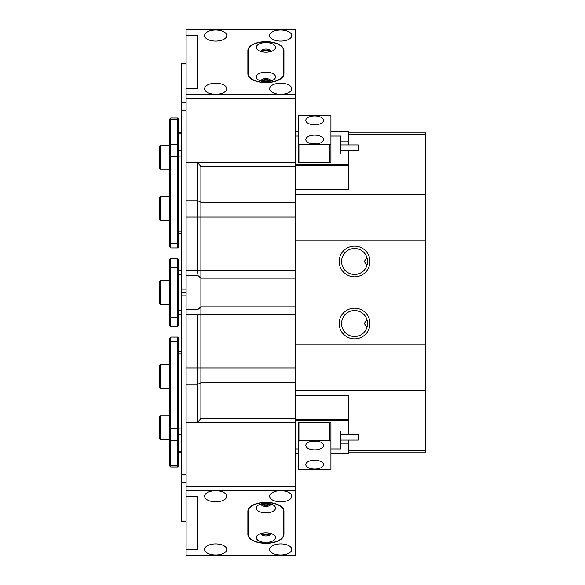 <?xml version="1.0" encoding="UTF-8"?>
<svg xmlns="http://www.w3.org/2000/svg" width="585" height="585" viewBox="0 0 585 585"><rect width="100%" height="100%" fill="white"/><g stroke="black" fill="none" stroke-linecap="round" stroke-linejoin="round"><path stroke-width="0.88" d="M197.927 273.29L197.927 162.688L186.11 162.688L186.11 270.336L197.927 270.336L197.927 273.29M295.454 270.336L197.927 270.336L197.927 162.688L295.454 162.688L295.454 166.725L200.882 166.725L200.882 278.16L197.927 275.55L186.11 275.55L186.11 270.336M295.454 278.16L200.882 278.16L200.882 418.275L197.927 422.311L186.11 422.311L295.454 422.311L197.927 422.311L197.927 314.664L186.11 314.664L186.11 486.303L295.454 486.303L295.454 555.75L186.11 555.75L186.11 549.593L197.927 549.593L197.927 496.102L197.927 549.593M295.454 490.34L186.11 490.34L186.11 549.593M186.11 314.664L186.11 309.45L197.927 309.45L200.882 306.84L295.454 306.84M186.11 275.55L186.11 309.45M186.11 29.645L186.11 29.25L295.454 29.25L295.454 29.645L186.11 29.645L186.11 94.66L295.454 94.66L295.454 98.697L186.11 98.697L186.11 94.66M186.11 35.407L197.927 35.407L197.927 88.898L197.927 35.553L186.11 35.553M197.927 88.752L186.11 88.752M197.927 549.447L186.11 549.447M186.11 496.248L197.927 496.248M269.371 51.86A3.693 1.85 0 0 0 265.904 50.646A3.693 1.85 0 0 0 262.438 51.86M215.66 41.096A11.086 5.543 0 0 0 226.746 35.553A11.086 5.543 0 0 0 215.66 30.018A11.086 5.543 0 0 0 204.582 35.553A11.086 5.543 0 0 0 215.66 41.096M280.676 41.096A11.086 5.543 0 0 0 291.761 35.553A11.086 5.543 0 0 0 280.676 30.018A11.086 5.543 0 0 0 269.597 35.553A11.086 5.543 0 0 0 280.676 41.096M269.371 81.41A3.693 1.85 0 0 0 265.904 80.204A3.693 1.85 0 0 0 262.438 81.41M215.66 94.295A11.086 5.543 0 0 0 226.746 88.752A11.086 5.543 0 0 0 215.66 83.209A11.086 5.543 0 0 0 204.582 88.752A11.086 5.543 0 0 0 215.66 94.295M280.676 94.295A11.086 5.543 0 0 0 291.761 88.752A11.086 5.543 0 0 0 280.676 83.209A11.086 5.543 0 0 0 269.597 88.752A11.086 5.543 0 0 0 280.676 94.295M266.197 41.689L265.605 41.689A17.733 8.863 0 0 0 247.872 50.551L247.872 73.754A17.733 8.863 0 0 0 265.605 82.617L266.197 82.617A17.733 8.863 0 0 0 283.93 73.754L283.93 50.551A17.733 8.863 0 0 0 266.197 41.689L266.197 41.835M295.454 29.645L295.454 94.66M197.927 88.898L186.11 88.898M186.11 98.697L186.11 162.688L295.454 162.688L295.454 98.697M283.93 55.67A17.733 8.863 0 0 0 283.637 54.061M248.172 54.061A17.733 8.863 0 0 0 247.872 55.67M262.438 503.59A3.693 1.85 180 0 0 265.904 504.796A3.693 1.85 180 0 0 269.371 503.59M215.66 501.791A11.086 5.543 180 0 0 226.746 496.248A11.086 5.543 180 0 0 215.66 490.705A11.086 5.543 180 0 0 204.582 496.248A11.086 5.543 180 0 0 215.66 501.791M280.676 501.791A11.086 5.543 180 0 0 291.761 496.248A11.086 5.543 180 0 0 280.676 490.705A11.086 5.543 180 0 0 269.597 496.248A11.086 5.543 180 0 0 280.676 501.791M262.438 533.14A3.693 1.85 180 0 0 265.904 534.354A3.693 1.85 180 0 0 269.371 533.14M215.66 554.982A11.086 5.543 180 0 0 226.746 549.447A11.086 5.543 180 0 0 215.66 543.904A11.086 5.543 180 0 0 204.582 549.447A11.086 5.543 180 0 0 215.66 554.982M280.676 554.982A11.086 5.543 180 0 0 291.761 549.447A11.086 5.543 180 0 0 280.676 543.904A11.086 5.543 180 0 0 269.597 549.447A11.086 5.543 180 0 0 280.676 554.982M266.197 502.383L265.605 502.383A17.733 8.863 180 0 0 247.872 511.246L247.872 534.449A17.733 8.863 180 0 0 265.605 543.311L266.197 543.311A17.733 8.863 180 0 0 283.93 534.449L283.93 511.246A17.733 8.863 180 0 0 266.197 502.383M186.11 496.102L197.927 496.102M186.11 490.34L186.11 486.303M200.882 418.275L295.454 418.275L295.454 486.303M247.872 529.33A17.733 8.863 180 0 0 248.172 530.939M283.637 530.939A17.733 8.863 180 0 0 283.93 529.33M177.54 337.106L178.425 337.991L178.425 466.091L177.54 466.976L177.54 337.106L170.74 337.106L170.74 466.976L177.54 466.976M170.74 466.976L169.855 466.091L169.855 337.991L170.74 337.106M177.54 118.024L178.425 118.909L178.425 247.009L177.54 247.894L177.54 118.024L170.74 118.024L170.74 247.894L177.54 247.894M170.74 247.894L169.855 247.009L169.855 118.909L170.74 118.024M181.672 314.664L178.425 314.664M181.672 270.336L178.425 270.336M177.54 258.511L178.425 259.404L178.425 325.596L177.54 326.488L177.54 258.511L170.74 258.511L170.74 326.488L177.54 326.488M170.74 326.488L169.855 325.596L169.855 259.404L170.74 258.511M186.11 63.143L181.672 63.143L181.672 292.083L186.11 292.083L181.672 292.083L181.672 292.917L186.11 292.917M186.11 295.871L181.672 295.871L181.672 521.857L186.11 521.857M181.672 295.871L181.672 292.917M265.904 512.87A9.601 4.804 180 0 0 274.431 510.274A9.601 4.804 180 0 0 273.743 505.294A9.601 4.804 180 0 0 265.904 503.268A9.601 4.804 180 0 0 258.058 505.294A9.601 4.804 180 0 0 257.371 510.274A9.601 4.804 180 0 0 265.904 512.87M261.027 503.934A4.877 2.435 180 0 0 261.027 503.97A4.877 2.435 180 0 0 265.904 506.413A4.877 2.435 180 0 0 270.782 503.97A4.877 2.435 180 0 0 270.775 503.934M261.363 503.839A4.877 2.435 180 0 0 265.904 505.389A4.877 2.435 180 0 0 270.445 503.839M265.904 542.427A9.601 4.804 180 0 0 274.431 539.831A9.601 4.804 180 0 0 273.743 534.851A9.601 4.804 180 0 0 265.904 532.818A9.601 4.804 180 0 0 258.058 534.851A9.601 4.804 180 0 0 257.371 539.831A9.601 4.804 180 0 0 265.904 542.427M261.027 533.483A4.877 2.435 180 0 0 261.027 533.527A4.877 2.435 180 0 0 265.904 535.962A4.877 2.435 180 0 0 270.782 533.527A4.877 2.435 180 0 0 270.775 533.483M261.363 533.388A4.877 2.435 180 0 0 265.904 534.939A4.877 2.435 180 0 0 270.445 533.388M283.637 511.392A17.733 8.863 180 0 0 265.904 502.53A17.733 8.863 180 0 0 248.172 511.392L248.172 534.295A17.733 8.863 180 0 0 265.904 543.165A17.733 8.863 180 0 0 283.637 534.295L283.637 509.637M248.172 511.392L248.172 509.637M265.904 52.182A9.601 4.804 0 0 0 273.743 50.149A9.601 4.804 0 0 0 274.431 45.169A9.601 4.804 0 0 0 265.904 42.573A9.601 4.804 0 0 0 257.371 45.169A9.601 4.804 0 0 0 258.058 50.149A9.601 4.804 0 0 0 265.904 52.182M270.775 51.517A4.877 2.435 0 0 0 270.782 51.473A4.877 2.435 0 0 0 265.904 49.038A4.877 2.435 0 0 0 261.027 51.473A4.877 2.435 0 0 0 261.027 51.517M270.445 51.612A4.877 2.435 0 0 0 265.904 50.061A4.877 2.435 0 0 0 261.363 51.612M265.904 81.732A9.601 4.804 0 0 0 273.743 79.706A9.601 4.804 0 0 0 274.431 74.726A9.601 4.804 0 0 0 265.904 72.13A9.601 4.804 0 0 0 257.371 74.726A9.601 4.804 0 0 0 258.058 79.706A9.601 4.804 0 0 0 265.904 81.732M270.775 81.066A4.877 2.435 0 0 0 270.782 81.03A4.877 2.435 0 0 0 265.904 78.587A4.877 2.435 0 0 0 261.027 81.03A4.877 2.435 0 0 0 261.027 81.066M270.445 81.161A4.877 2.435 0 0 0 265.904 79.611A4.877 2.435 0 0 0 261.363 81.161M283.637 73.608L283.637 50.705A17.733 8.863 0 0 0 265.904 41.835A17.733 8.863 0 0 0 248.172 50.705L248.172 73.608A17.733 8.863 0 0 0 265.904 82.47A17.733 8.863 0 0 0 283.637 73.608L283.637 75.363M248.172 73.608L248.172 75.363M160.1 439.459L159.508 438.867L159.508 416.403L160.1 415.818L160.1 439.459L169.855 439.459M159.508 303.732L159.508 281.268L160.1 280.676L160.1 304.324L159.508 303.732M160.1 220.377L159.508 219.784L159.508 197.32L160.1 196.728L160.1 220.377L169.855 220.377M160.1 169.182L159.508 168.597L159.508 146.133L160.1 145.541L160.1 169.182L169.855 169.182M160.1 388.272L159.508 387.679L159.508 365.215L160.1 364.623L160.1 388.272L169.855 388.272M339.198 323.534A15.371 15.371 0 0 1 354.561 308.163A15.371 15.371 0 0 1 369.932 323.534A15.371 15.371 0 0 1 354.561 338.898A15.371 15.371 0 0 1 339.198 323.534M367.563 323.534A13.002 13.002 0 0 0 354.561 310.525A13.002 13.002 0 0 0 341.56 323.534A13.002 13.002 0 0 0 354.561 336.536A13.002 13.002 0 0 0 367.563 323.534L366.97 327.41L364.367 323.534L366.97 319.651L367.563 323.534M339.198 261.466A15.371 15.371 0 0 1 354.561 246.102A15.371 15.371 0 0 1 369.932 261.466A15.371 15.371 0 0 1 354.561 276.837A15.371 15.371 0 0 1 339.198 261.466M367.497 260.12L367.563 261.466A13.002 13.002 0 0 0 354.561 248.464A13.002 13.002 0 0 0 341.56 261.466A13.002 13.002 0 0 0 354.561 274.475A13.002 13.002 0 0 0 367.563 261.466L366.97 265.349L364.367 261.466L366.97 257.59M348.653 144.941L348.653 141.833L340.697 141.833M348.653 434.15L348.653 431.05L330.92 431.05M298.408 431.05L295.454 431.05M366.619 256.596L367.307 258.892M295.454 153.95L298.408 153.95M330.92 153.95L348.653 153.95L348.653 150.85M295.454 164.151L348.653 164.151L348.653 153.95M340.697 443.167L348.653 443.167L348.653 440.059M295.454 453.36L298.408 453.36M330.92 453.36L348.653 453.36L348.653 443.167M295.454 390.334L425.492 390.334L425.492 240.047L295.454 240.047L295.454 166.725M348.653 134.389L425.492 134.389L425.492 194.666L295.454 194.666M295.454 418.275L295.454 344.953L425.492 344.953M425.492 390.334L425.492 450.611L348.653 450.611M197.927 422.311L197.927 314.664L295.454 314.664M425.492 134.389L425.492 132.912L348.653 132.912M425.492 240.047L425.492 194.666M348.653 452.088L425.492 452.088L425.492 450.611M295.454 344.953L295.454 240.047M197.927 162.688L200.882 166.725M348.653 431.05L348.653 419.569L295.454 419.569M295.454 395.35L348.653 395.35L348.653 419.569M348.653 420.849L295.454 420.849M348.653 141.833L348.653 131.64L330.92 131.64M348.653 164.151L348.653 189.65L295.454 189.65M298.408 131.64L295.454 131.64M340.697 434.15L358.43 434.15L358.43 440.059L340.697 440.059M330.92 448.929L340.697 448.929L340.697 431.05M314.664 449.85A8.863 4.431 180 0 0 323.534 445.419A8.863 4.431 180 0 0 314.664 440.98A8.863 4.431 180 0 0 305.801 445.419A8.863 4.431 180 0 0 314.664 449.85M312.968 441.068A8.863 4.431 180 0 0 314.664 441.148A8.863 4.431 180 0 0 316.361 441.068M314.664 469.06A8.863 4.431 180 0 0 323.534 464.629A8.863 4.431 180 0 0 314.664 460.19A8.863 4.431 180 0 0 305.801 464.629A8.863 4.431 180 0 0 314.664 469.06M312.968 460.278A8.863 4.431 180 0 0 314.664 460.358A8.863 4.431 180 0 0 316.361 460.278M298.408 440.98L298.408 423.065A1.477 0.739 0 0 1 299.886 422.326L299.886 440.242A1.477 0.739 180 0 0 298.408 440.98L298.408 469.06A1.477 0.739 180 0 0 299.886 469.799L329.443 469.799A1.477 0.739 180 0 0 330.92 469.06L330.92 440.98A1.477 0.739 180 0 0 329.443 440.242L299.886 440.242M329.443 440.242L329.443 422.326L299.886 422.326M329.443 422.326A1.477 0.739 0 0 1 330.92 423.065L330.92 440.98M314.664 135.15A8.863 4.431 0 0 0 305.801 139.581A8.863 4.431 0 0 0 314.664 144.02A8.863 4.431 0 0 0 323.534 139.581A8.863 4.431 0 0 0 314.664 135.15M316.361 143.932A8.863 4.431 0 0 0 314.664 143.851A8.863 4.431 0 0 0 312.968 143.932M314.664 115.94A8.863 4.431 0 0 0 305.801 120.371A8.863 4.431 0 0 0 314.664 124.81A8.863 4.431 0 0 0 323.534 120.371A8.863 4.431 0 0 0 314.664 115.94M316.361 124.722A8.863 4.431 0 0 0 314.664 124.642A8.863 4.431 0 0 0 312.968 124.722M330.92 144.02L330.92 161.935A1.477 0.739 180 0 1 329.443 162.674L329.443 144.758A1.477 0.739 0 0 0 330.92 144.02L330.92 115.94A1.477 0.739 0 0 0 329.443 115.201L299.886 115.201A1.477 0.739 0 0 0 298.408 115.94L298.408 144.02A1.477 0.739 0 0 0 299.886 144.758L329.443 144.758M299.886 144.758L299.886 162.674L329.443 162.674M299.886 162.674A1.477 0.739 180 0 1 298.408 161.935L298.408 144.02M340.697 144.941L358.43 144.941L358.43 150.85L340.697 150.85M340.697 153.95L340.697 136.071L330.92 136.071M295.454 367.95L186.11 367.95M295.454 382.729L200.882 382.729L197.927 384.206L186.11 384.206M295.454 217.05L186.11 217.05M295.454 202.271L200.882 202.271L197.927 200.794L186.11 200.794M186.11 555.355L295.454 555.355M181.672 353.852L178.425 353.852M181.672 428.074L178.425 428.074M181.672 434.128L178.425 434.128M181.672 451.861L178.425 451.861M169.855 429.002L170.74 428.556L177.54 428.556L178.425 429.002M169.855 439.905L170.74 440.673L177.54 440.673L178.425 439.905M169.855 341.984L170.74 341.538L177.54 341.538L178.425 341.984M169.855 465.024L170.74 465.792L177.54 465.792L178.425 465.024M181.672 133.139L178.425 133.139M181.672 150.871L178.425 150.871M181.672 156.926L178.425 156.926M181.672 231.148L178.425 231.148M169.855 119.976L170.74 119.208L177.54 119.208L178.425 119.976M169.855 243.016L170.74 243.462L177.54 243.462L178.425 243.016M169.855 155.998L170.74 156.444L177.54 156.444L178.425 155.998M169.855 145.095L170.74 144.327L177.54 144.327L178.425 145.095M181.672 310.233L178.425 310.233M181.672 274.767L178.425 274.767M169.855 317.618L178.425 317.618M169.855 267.382L178.425 267.382M181.672 289.129L186.11 289.129M181.672 110.426L186.11 110.426M181.672 102.353L186.11 102.353M181.672 63.933L186.11 63.933M181.672 474.574L186.11 474.574M181.672 521.067L186.11 521.067M181.672 482.647L186.11 482.647M295.454 165.431L348.653 165.431M181.672 351.629L178.425 351.629M181.672 452.454L178.425 452.454M181.672 132.546L178.425 132.546M181.672 233.371L178.425 233.371M169.855 415.818L160.1 415.818M169.855 304.324L160.1 304.324M169.855 280.676L160.1 280.676M169.855 196.728L160.1 196.728M169.855 145.541L160.1 145.541M169.855 364.623L160.1 364.623M295.454 448.929L298.408 448.929M295.454 136.071L298.408 136.071"/></g></svg>

